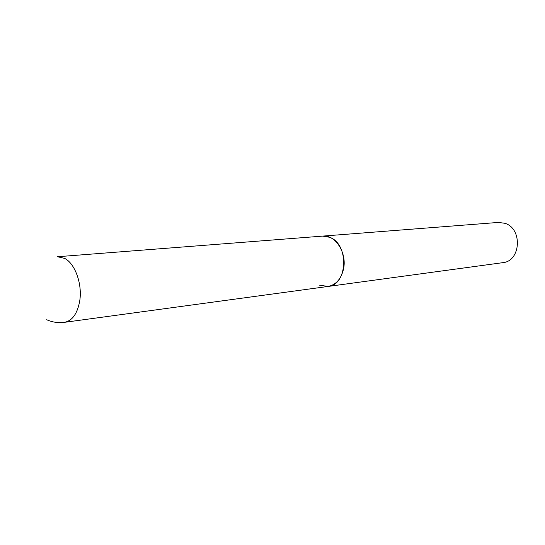 <?xml version="1.0" encoding="UTF-8"?>
<svg xmlns="http://www.w3.org/2000/svg" width="545" height="545" viewBox="0 0 545 545"><rect width="100%" height="100%" fill="white"/><g stroke="black" fill="none" stroke-linecap="round" stroke-linejoin="round"><path stroke-width="0.82" d="M343.411 269.543C347.41 253.282 335.454 234.432 322.586 236.108L329.63 237.266C349.359 244.01 347.826 285.233 327.967 286.466C335.747 284.981 340.897 279.347 343.411 269.543M327.967 286.466L64.542 322.32C72.396 320.712 77.458 313.559 79.74 300.867C82.459 284.129 75.094 263.61 64.705 258.405L57.532 256.736L498.423 222.428L504.868 223.286C522.805 228.498 520.918 261.341 502.728 262.676L327.967 286.466L319.534 285.158M46.666 319.724C52.381 322.259 58.342 323.124 64.542 322.32"/></g></svg>
